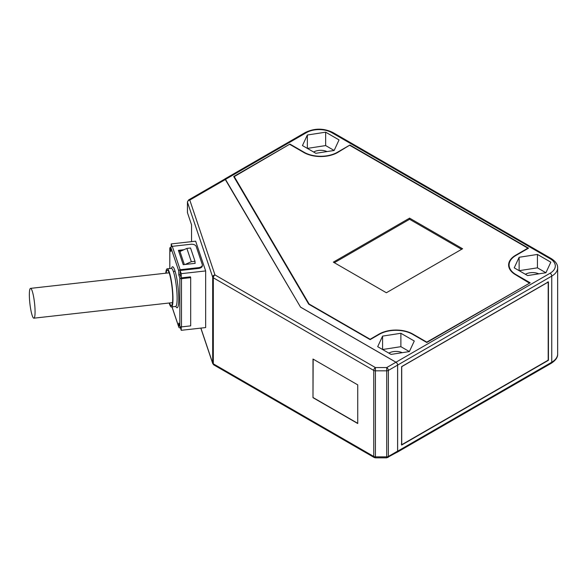 <?xml version="1.0" encoding="UTF-8"?>
<svg xmlns="http://www.w3.org/2000/svg" width="587" height="587" viewBox="0 0 587 587"><rect width="100%" height="100%" fill="white"/><g stroke="black" fill="none" stroke-linecap="round" stroke-linejoin="round"><path stroke-width="0.88" d="M396.841 452.364A2.341 1.35 -120 0 0 397.15 452.261A2.341 1.35 -120 0 0 397.641 451.19L397.641 365.085A2.341 1.35 -120 0 0 395.983 362.208L300.529 307.104L225.474 179.38L224.762 179.079M551.186 363.324A2.341 1.35 -120 0 0 551.751 362.216L551.751 276.11A2.341 1.35 -120 0 0 550.092 273.234A17.808 10.28 -0 0 0 550.092 258.698L331.684 132.603A17.808 10.28 0 0 0 306.495 132.603L225.474 179.38M409.374 351.576L414.275 341.01L400.884 333.277L382.585 336.109L377.683 346.675L391.081 354.409L409.374 351.576L400.884 346.675L400.884 333.277M307.353 135.01L302.452 145.576L315.85 153.302L334.142 150.477L339.044 139.911L325.653 132.178L307.353 135.01L307.353 148.401L325.653 145.576L325.653 132.178M550.819 262.176L537.428 254.442L519.128 257.275L514.227 267.841L527.625 275.574L545.917 272.742L550.819 262.176M289.927 144.079L233.707 176.54L308.711 304.169L370.133 339.631L379.407 334.274A23.436 13.53 0 0 1 412.551 334.274L426.8 342.5L530.208 282.802L515.951 274.577A23.436 13.53 0 0 1 509.09 265.008A23.436 13.53 0 0 1 515.951 255.44L528.549 248.169L349.911 145.04L337.32 152.312A23.436 13.53 0 0 1 304.176 152.312L289.927 144.079L234.25 176.606L309.114 304.022L370.133 339.249L379.077 334.084A23.906 13.802 0 0 1 412.881 334.084L426.8 342.118L529.87 282.993M327.01 151.578A10.074 5.819 0 0 0 313.627 152.026M402.242 352.677A10.074 5.819 0 0 0 388.858 353.125M538.785 273.843A10.074 5.819 0 0 0 525.402 274.29M349.911 145.04L337.65 152.503A23.906 13.802 0 0 1 303.846 152.503L289.927 144.461M509.09 265.199A23.436 13.53 0 0 0 513.86 273.579M233.875 176.826L234.25 176.606L309.114 304.022M183.922 249.724L178.404 250.348L183.232 264.686L195.192 263.343L195.016 262.815L195.016 263.365M29.35 294.777A14.998 2.333 83.6 0 1 30.561 288.371A14.998 2.333 83.6 0 1 33.525 296.31A14.998 2.333 83.6 0 1 35.073 311.778A14.998 2.333 83.6 0 1 33.929 318.176A14.998 2.333 83.6 0 1 30.928 310.42A14.998 2.333 83.6 0 1 29.35 294.777M519.128 257.275L519.128 270.673L537.428 267.841L545.917 272.742M172.05 306.92L178.771 326.893L178.771 323.07L179.849 326.255L179.849 278.04L178.771 274.848L178.771 271.025A1.409 1.13 -18.6 0 1 180.15 269.719L198.553 267.657A4.689 2.708 180 0 0 202.346 264.95A4.689 2.708 180 0 0 202.266 264.48L196.183 246.423A4.689 2.708 0 0 0 190.687 244.28L172.285 246.342A1.409 1.13 -18.6 0 0 170.905 247.648L170.905 251.478L169.826 248.286A1.409 0.814 180 0 1 169.804 248.147A1.409 0.814 180 0 1 170.942 247.332M548.434 360.301L548.434 281.848L401.618 366.611L401.618 445.063L548.434 360.301L548.009 360.051M300.529 307.104L224.975 178.969A2.341 1.35 -120 0 0 224.843 179.028M181.618 250.752L178.653 251.082M184.362 264.561L179.967 251.485L186.864 248.418L190.548 248L195.016 261.281L195.016 262.815M186.864 248.418L191.333 261.699L195.016 261.281M537.428 254.442L537.428 267.841M334.142 150.477L325.653 145.576M382.585 336.109L382.585 349.507L400.884 346.675M225.496 179.446L189.777 200.064L214.981 274.936A2.341 1.35 120 0 0 213.323 277.805A2.341 1.35 180 0 1 212.685 277.108A2.341 1.878 -18.6 0 1 214.981 274.936L375.409 367.557L386.723 367.557L395.946 362.23L300.529 307.14M395.946 362.23A2.341 1.35 60 0 1 397.604 365.099L397.604 451.132A2.341 1.35 60 0 1 397.12 452.203L386.723 457.838L386.723 456.847L375.409 456.847A2.341 1.35 180 0 1 373.75 456.451A2.341 1.35 120 0 0 374.235 457.53L213.815 364.909L212.765 363.624L200.805 328.111M180.15 326.629L181.229 330.312L205.655 327.568L205.655 270.93L195.64 241.184L171.213 243.921L172.042 246.393M202.346 265.742A4.689 2.708 180 0 1 198.553 268.42L180.15 270.482L181.229 273.674L205.655 270.93M191.545 241.639L191.545 224.799L187.473 212.721L187.473 202.236A2.341 1.878 -18.6 0 1 189.777 200.064A2.341 1.35 -120 0 0 188.603 199.947L224.828 179.035M185.081 264.48L191.333 261.699M515.944 255.448L515.621 255.631A23.906 13.802 0 0 0 508.65 264.708M387.97 457.478A2.341 1.35 60 0 0 388.381 456.451L388.381 370.426A2.341 1.35 180 0 1 386.723 370.823L386.723 367.557A2.341 1.35 60 0 1 388.381 370.426L397.604 365.099M181.229 273.674L181.229 277.886L180.15 274.694L180.15 270.482M171.213 246.892L171.213 243.921M370.133 339.631L370.133 339.249M426.8 342.5L426.8 342.118M529.54 283.183L515.621 274.767A23.906 13.802 0 0 1 508.672 264.106A23.906 13.802 0 0 1 515.621 255.25L527.882 248.169L349.911 145.422M386.371 292.752L462.593 248.749L409.572 218.129L333.343 262.14L386.371 292.752M461.602 249.321L409.572 219.281L409.572 218.129M409.572 219.281L334.341 262.712M312.996 397.685L312.996 359.039L357.732 384.867L357.732 423.521L312.996 397.685L313.157 359.134M386.723 457.838L375.409 457.838L375.409 367.557A2.341 1.35 120 0 0 373.75 370.426L373.75 456.451L213.323 363.83A2.341 1.35 120 0 0 213.734 364.857M181.229 330.312L181.229 326.915M178.771 326.893A1.409 1.13 161.4 0 0 180.15 327.891L180.4 327.862M169.32 303.582A19.217 2.994 -96.4 0 0 171.455 306.986A19.217 2.994 -96.4 0 0 172.805 293.449A19.217 2.994 -96.4 0 0 169.32 272.199A19.217 2.994 -96.4 0 0 167.17 268.795A19.217 2.994 -96.4 0 0 165.783 273.197M357.732 423.33L313.157 397.59M169.504 302.965A17.808 2.774 -96.4 0 0 171.397 305.57A17.808 2.774 -96.4 0 0 172.534 292.744A17.808 2.774 -96.4 0 0 169.32 273.351A17.808 2.774 -96.4 0 0 167.442 270.196A17.808 2.774 -96.4 0 0 166.158 273.153M175.836 306.531A20.626 3.214 -96.4 0 0 178.742 296.706A20.626 3.214 -96.4 0 0 174.838 270.431A20.626 3.214 -96.4 0 0 171.543 268.274M190.694 277.644L190.694 325.866L181.493 326.9L181.493 278.678L190.694 277.644L190.43 276.851L181.229 277.886M179.849 326.255A1.409 0.814 0 0 0 181.493 326.9M179.849 278.04A1.409 0.814 -0 0 0 181.493 278.678M180.15 274.694L178.771 274.848M188.603 199.947L187.436 201.979L187.436 212.465A2.341 1.35 0 0 0 187.473 212.721M401.713 367.433L401.713 443.97A0.939 0.543 120 0 0 401.912 444.403A0.939 0.543 120 0 0 402.374 444.359L547.539 360.55A0.939 0.543 120 0 0 548.199 359.398L548.199 282.861A0.939 0.543 120 0 0 548.009 282.435A0.939 0.543 120 0 0 547.539 282.479L402.374 366.288A0.939 0.543 120 0 0 401.713 367.433L401.618 367.381M557.606 354.746A20.156 11.637 0 0 1 551.751 362.216L397.641 451.19M550.092 273.234L395.983 362.208M180.15 269.719L172.285 246.342M397.15 452.261L551.259 363.287C555.742 360.323 557.87 357.226 557.65 353.983L557.65 267.877C557.789 264.524 555.662 261.42 551.259 258.581A2.341 1.35 120 0 0 550.092 258.698M332.932 132.53A2.341 1.35 120 0 0 331.684 132.603M224.887 178.925L305.328 132.486A2.341 1.35 60 0 1 306.495 132.603M557.621 267.276A20.156 11.637 -0 0 1 551.751 276.11L397.641 365.085M515.621 255.631L515.621 255.25M200.886 328.104L212.685 363.133A2.341 1.35 180 0 0 213.323 363.83L213.323 277.805L373.75 370.426A2.341 1.35 180 0 0 375.409 370.823L386.723 370.823L386.723 456.847A2.341 1.35 180 0 0 388.381 456.451L397.604 451.132M198.553 267.657L198.553 268.42M187.436 201.979A2.341 1.35 0 0 0 187.473 202.236L212.685 277.108L212.685 363.133A2.341 1.878 161.4 0 0 212.765 363.624M174.838 270.431A1.409 1.13 -18.6 0 1 173.459 271.737A19.217 2.994 -96.4 0 0 171.433 268.332M169.826 248.286L169.826 268.494M178.771 271.025L170.905 247.648M175.696 306.502A19.217 2.994 -96.4 0 0 176.929 292.664A19.217 2.994 -96.4 0 0 173.459 271.737M509.09 265.39L509.09 265.008M551.259 258.581L332.858 132.486C323.657 128.076 314.478 128.076 305.328 132.486M172.475 302.628L33.885 318.183M508.621 265.39L508.621 265.008M202.346 265.764L202.346 265.001M167.17 268.795L171.646 268.406M375.409 457.838L374.235 457.53M169.804 248.132L169.804 268.501M171.998 306.928L178.822 327.186M175.909 306.377L171.463 306.986M30.539 288.371L169.129 272.823M401.31 444.058L401.912 444.403M548.009 282.435L547.407 282.09"/></g></svg>
